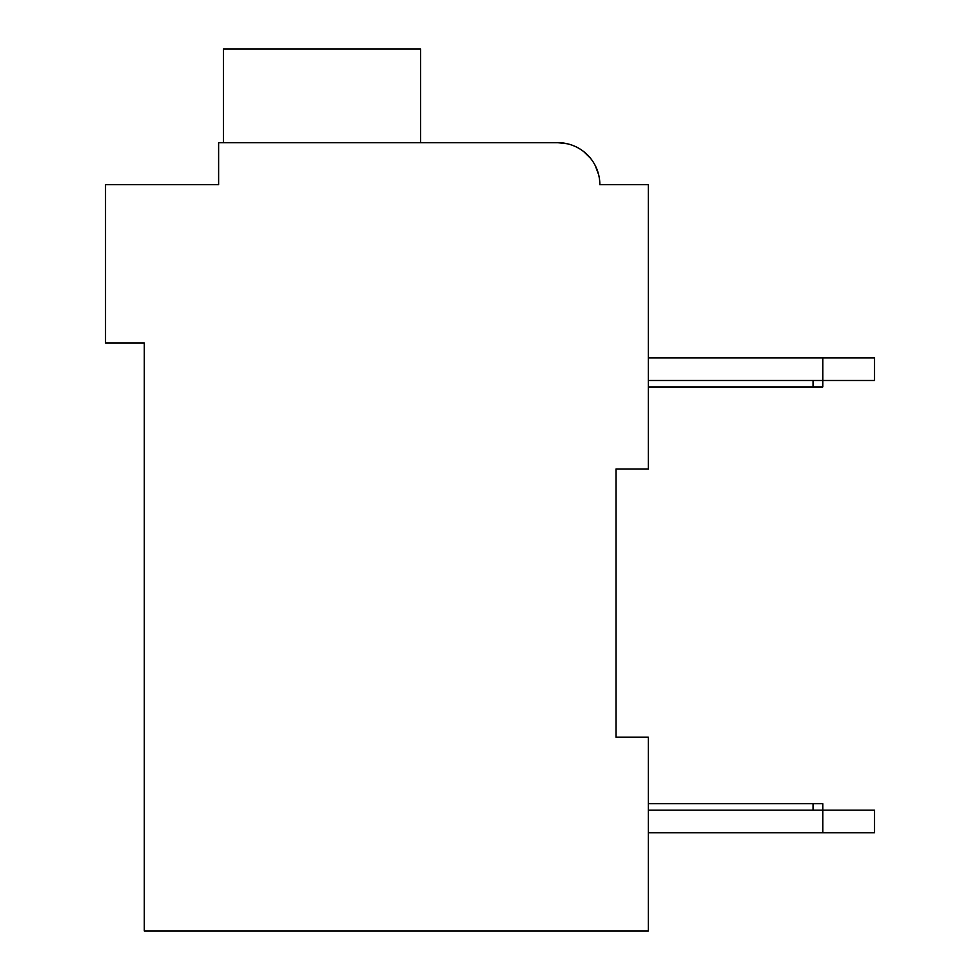 <?xml version="1.0" encoding="UTF-8"?>
<svg xmlns="http://www.w3.org/2000/svg" width="980" height="980" viewBox="0 0 980 980"><rect width="100%" height="100%" fill="white"/><g stroke="black" fill="none" stroke-linecap="round" stroke-linejoin="round"><path stroke-width="1.47" d="M616.004 469.004L648.307 469.004L648.307 184.693L599.846 184.693A42.005 42.005 0 0 0 557.841 142.688L218.614 142.688L218.614 184.693L105.534 184.693L105.534 343L144.305 343L144.305 931L648.307 931L648.307 737.156L616.004 737.156L616.004 469.004M208.924 184.693L218.614 184.693L218.614 162.08M567.334 143.778L557.841 142.688L567.334 143.778L557.841 142.688L567.334 143.778L557.841 142.688L567.334 143.778L557.841 142.688L567.334 143.778L557.841 142.688L567.334 143.778L557.841 142.688L567.334 143.778L557.841 142.688L567.334 143.778L557.841 142.688L425.381 142.688M609.536 184.693L599.846 184.693M583.872 151.728L590.315 158.05M595.313 165.706L598.621 174.624M420.543 142.688L420.543 49L223.464 49L223.464 142.688M648.307 357.859L822.771 357.859L822.771 380.473L648.307 380.473M822.771 357.859L874.466 357.859L874.466 380.473L822.771 380.473L822.771 386.941L648.307 386.941M874.466 810.166L874.466 832.78L822.771 832.78L822.771 810.166L874.466 810.166M648.307 832.78L822.771 832.78M648.307 803.71L822.771 803.71L822.771 810.166L648.307 810.166M813.082 803.71L813.082 810.166M813.082 386.941L813.082 380.473"/></g></svg>
